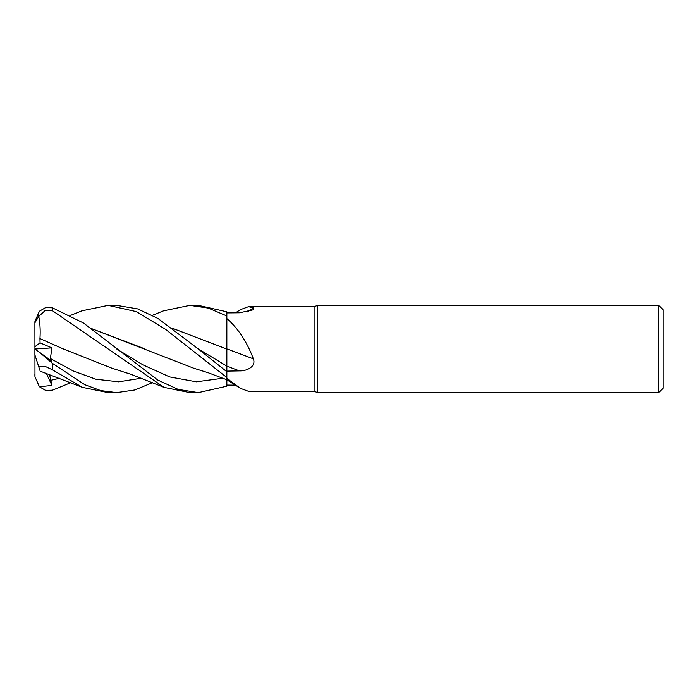 <?xml version="1.0" encoding="UTF-8"?>
<svg xmlns="http://www.w3.org/2000/svg" width="698" height="698" viewBox="0 0 698 698"><rect width="100%" height="100%" fill="white"/><g stroke="black" fill="none" stroke-linecap="round" stroke-linejoin="round"><path stroke-width="1.05" d="M226.824 377.487L226.833 379.171M235.488 385.156L226.85 385.069L226.85 377.539L226.85 378.421L240.496 388.367L248.497 391.316L314.1 391.316L314.1 306.684L317.695 305.375L658.738 305.375L663.1 309.738L663.1 388.263L658.738 392.625L317.695 392.625L314.1 391.316M172.781 328.409L226.85 349.061L226.85 318.585C238.131 328.409 246.97 341.837 253.365 358.868C256.463 366.703 246.481 371.161 239.501 370.908L226.85 371.127L226.85 371.764L226.85 348.834M163.524 310.846L189.873 305.375L208.248 308.08L226.85 315.976L226.806 349.044L226.85 318.585M235.488 312.844L240.496 309.633L248.497 306.684L314.1 306.684M248.497 306.684L253.365 307.853L253.034 309.868L239.501 312.8L226.85 312.931M317.695 392.625L317.695 305.375M658.738 392.625L658.738 305.375M226.85 348.921A738.545 114.838 -164.9 0 1 253.365 358.868M226.85 371.1L226.85 366.101L226.85 371.764L198.031 348.756L157.975 318.471L137.619 308.891L116.618 305.375L108.199 305.375L136.354 311.631L165.487 329.29L226.85 377.505L226.85 371.79M247.319 311.954A738.545 704.535 -121.2 0 0 253.365 307.853M226.85 385.087L226.85 378.421M172.851 328.461L226.85 349.061M226.85 315.976L226.85 311.805L198.328 305.375L189.873 305.375L198.206 305.375M108.303 305.375L116.618 305.375M152.469 382.679L134.801 389.981L116.618 392.625L108.303 392.625M39.411 352.202L34.9 348.948L34.9 354.942L38.756 366.808L44.89 366.258L52.35 369.774L82.443 387.373L108.19 392.625L116.618 392.625L100.748 390.592L84.798 384.694L52.35 363.3L39.411 352.202L51.957 361.302L50.396 358.536L51.896 347.874L40.074 342.866L39.943 338.6M198.206 392.625L189.873 392.625L164.074 387.373L130.988 374.329L111.881 368.195L63.117 348.86L39.961 338.582L62.584 348.616M226.85 377.505L226.85 386.195L198.328 392.625L178.173 389.397L157.661 379.982L83.551 323.061L52.35 307.783L45.527 307.635L39.411 311.247L34.97 321.246A17.45 17.45 0 0 0 34.9 322.825L38.756 316.438L44.89 310.767L52.35 310.645L164.074 387.373M34.9 374.494L34.9 375.175A17.45 17.45 0 0 0 34.97 376.754L34.9 323.506M70.76 382.679L52.35 390.217L45.527 390.365L39.411 386.753L34.97 376.754L34.9 375.175M226.806 354.671L226.85 366.101L198.031 348.747M39.917 338.626L39.961 338.582C40.484 330.451 40.048 322.886 38.652 315.897M144.538 348.738L91.124 328.461M91.037 328.409L193.616 368.186L208.379 372.819L226.841 379.773L240.496 388.367M82.015 310.802L108.19 305.375M39.411 386.753L51.957 385.427L49.471 374.39M39.917 370.376L38.652 366.476M51.957 385.427L46.251 373.247M40.074 342.866L34.9 346.705M34.961 349L51.896 347.874M226.85 366.171A735.116 114.306 -164.9 0 1 239.501 370.908M52.35 369.774L52.35 363.3M52.35 310.645L52.35 307.783M50.396 358.536L73.124 370.943L95.853 379.223L118.581 381.815L141.31 378.237M116.339 348.764L143.003 364.888L169.658 376.929L196.321 381.806L222.985 378.229M50.396 380.419L59.688 378.229M198.319 392.625L189.873 392.625M34.952 321.525L34.9 322.825M152.469 315.322L164.074 310.627M82.443 310.627L70.76 315.322M82.443 387.373L40.179 371.179"/></g></svg>
